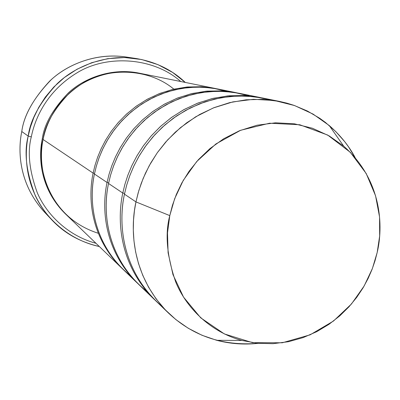 <?xml version="1.0" encoding="UTF-8"?>
<svg xmlns="http://www.w3.org/2000/svg" width="400" height="400" viewBox="0 0 400 400"><rect width="100%" height="100%" fill="white"/><g stroke="black" fill="none" stroke-linecap="round" stroke-linejoin="round"><path stroke-width="0.6" d="M48.185 215.8C19.165 187.53 17.41 152.14 21.775 131.53C17.67 151.37 18.905 184.135 44.495 212.105L51.71 219.77C25.175 190.765 23.905 156.71 28.185 136.085C23.885 152.28 26.23 172.06 35.22 195.435C45.395 217.98 69.07 240.155 99.33 246.525C80.045 242.04 64.17 233.12 51.71 219.77M95.985 243.305C67.735 235.745 46.48 214.24 37.35 192.91C29.305 170.85 27.29 152.17 31.305 136.875L28.185 136.085L21.775 131.53L28.185 136.085C30.365 119.675 40.02 102.215 57.155 83.71C75.08 66.36 105.445 53.9 136.16 58.525C155.655 61.855 172.025 69.825 185.27 82.43L172.64 72.45L157.92 64.62L141.675 59.53L124.66 57.525L107.715 58.67L91.64 62.725L77.065 69.205L64.405 77.51L53.83 86.995L45.33 97.1L38.755 107.355L33.875 117.415L30.435 127.04L28.185 136.085L31.305 136.875C27.29 152.17 29.305 170.85 37.35 192.91C46.48 214.24 67.735 235.745 95.985 243.305M98.32 233.285C46.06 216.63 36.15 162.43 43.075 139.495L93.115 173.115L94.97 165.43L97.585 157.335L101.08 148.89L105.59 140.195L111.245 131.385L118.165 122.64L126.435 114.19L136.095 106.32L147.11 99.345L159.38 93.6L172.685 89.405L186.735 87.045L201.14 86.72L216.46 88.72L202.08 86.77L187.595 86.97L173.445 89.225L160.02 93.35L147.64 99.055L136.51 106.025L126.75 113.905L118.395 122.38L111.405 131.165L105.69 140.02L101.14 148.76L97.615 157.25L94.98 165.39L93.115 173.115L94.56 173.41L93.115 173.115C88 196.61 89.74 236.955 122.265 268.58L121.53 267.885C89.685 236.275 88.055 196.46 93.115 173.115L43.075 139.495C39.175 157.85 40.585 189.22 66.085 214.535L121.53 267.885M43.145 139.135L42.265 138.955C38.355 157.32 39.825 188.87 65.635 214.1C39.825 188.87 38.355 157.32 42.265 138.955L43.145 139.135M139.43 73.2C112.555 67.525 84.825 77.605 68.505 92.77C52.9 109.02 44.155 124.415 42.265 138.955C44.155 124.415 52.9 109.02 68.505 92.77C84.825 77.605 112.555 67.525 139.43 73.2M215.47 88.515L140.04 73.32C113.115 67.865 85.495 78.08 69.235 93.28C53.69 109.55 44.97 124.955 43.075 139.495C46.38 122.905 56.735 99.545 82.565 83.39C108.235 66.945 149.185 68.335 173.81 89.14M236.39 92.725L217.46 88.915L203.05 87.11L188.57 87.44L174.45 89.815L161.07 94.03L148.735 99.81L137.66 106.83L127.945 114.745L119.63 123.24L112.675 132.035L106.985 140.9L102.445 149.64L98.93 158.13L96.305 166.275L94.435 174.005C89.345 197.48 90.985 237.52 122.99 269.29L136.91 282.68C103.345 249.37 101.665 207.215 107.055 182.485L109.03 174.335L111.805 165.76L115.51 156.81L120.295 147.595L126.29 138.25L133.615 128.98L142.37 120.02L152.585 111.67L164.235 104.265L177.2 98.165L191.255 93.71L206.085 91.2L221.28 90.84L237.505 92.955L222.34 90.9L207.05 91.11L192.11 93.51L177.925 97.885L164.83 103.94L153.055 111.33L142.725 119.695L133.875 128.685L126.465 138.005L120.41 147.395L115.58 156.665L111.84 165.665L109.045 174.295L107.055 182.485L108.68 182.815L107.055 182.485L94.435 174.005L96.41 165.9L99.225 157.345L103.025 148.415L107.965 139.23L114.195 129.95L121.845 120.795L131 112.05L141.685 104.055L153.83 97.185L167.27 91.83L181.71 88.335L196.75 86.995L211.925 87.965L226.72 91.255M162.565 306.875C120.925 271.66 118.16 221.9 124.46 194.175L135.95 201.9L138.175 192.805L141.285 183.225L145.435 173.23L150.78 162.93L157.47 152.485L165.64 142.115L175.39 132.09L186.76 122.75L199.71 114.46L214.11 107.625L229.7 102.625L246.125 99.795L262.935 99.365L279.63 101.435L286.865 103.145L293.93 105.33L307.405 111.025L319.775 118.305L325.475 122.46L335.82 131.615L344.685 141.64L348.55 146.88L355.18 157.65C348.99 145.96 340.34 135.255 329.235 125.525L313.08 114.09L294.56 105.55L274.395 100.51L253.5 99.3L232.86 101.895L213.385 107.915L195.77 116.75L180.465 127.65L167.65 139.87L157.295 152.74L149.225 165.715L143.17 178.395L138.845 190.51L135.95 201.9L169.79 215.62L172.42 205.36L176.335 194.44L181.795 183.005L189.065 171.3L198.38 159.685L209.9 148.64L223.66 138.765L239.485 130.735L256.985 125.23L275.535 122.805L294.32 123.795L312.46 128.25L329.125 135.875L343.675 146.125C382.645 180.76 383.23 227.28 377.18 252.505L379.655 236.035L379.555 216.985L375.555 195.76L366.195 173.505L350.31 152.305L327.71 135.07L299.805 124.765L269.58 123.215L240.64 130.27L215.89 143.96L196.755 161.505L183.28 180.355L174.655 198.73L169.79 215.62L167.495 232.93L168.095 252.805L172.975 274.66L183.54 297.115L200.745 317.86L224.38 333.945L252.62 342.685L282.32 342.775L310.105 334.84L333.5 321.03L351.465 303.98L364.16 285.97L372.39 268.53L377.18 252.505L375.03 260.73L372.055 269.415L368.115 278.49L363.055 287.85L356.73 297.35L349.005 306.775L339.785 315.865L329.03 324.28L316.78 331.655L303.17 337.59L288.465 341.71L273.035 343.68L257.345 343.285L241.9 340.455C209.62 331.82 185.715 306.815 175.64 281.795C166.825 255.895 164.875 233.835 169.79 215.62L135.95 201.9L134.455 210.63L133.525 220.03L133.305 230.075L133.945 240.73L135.615 251.915L138.495 263.51L142.755 275.33L148.545 287.16L155.975 298.71L165.105 309.65L175.91 319.625L188.275 328.275L201.985 335.265L216.745 340.32C230.335 343.855 244.06 344.86 257.925 343.345C222.79 346.155 193.045 336.125 168.69 313.26C131.635 276.48 129.87 229.5 135.95 201.9L124.46 194.175C118.655 220.635 120.39 265.7 156.07 301.115L168.69 313.26M259.935 97.47L238.62 93.175L223.43 91.28L208.15 91.645L193.235 94.17L179.1 98.655L166.06 104.79L154.345 112.24L144.065 120.64L135.265 129.655L127.89 138.985L121.86 148.385L117.05 157.655L113.32 166.655L110.53 175.285L108.54 183.48L122.775 193.045L108.54 183.48C103.12 208.36 104.805 250.765 138.55 284.26L154.215 299.335C118.74 264.125 117.015 219.34 122.775 193.045L124.885 184.385L127.845 175.26L131.79 165.745L136.88 155.94L143.255 145.995L151.04 136.125L160.335 126.585L171.18 117.695L183.54 109.815L197.285 103.315L212.18 98.565L227.88 95.88L243.96 95.485L261.195 97.73L245.155 95.55L228.975 95.78L213.145 98.335L198.105 102.99L184.215 109.445L171.71 117.315L160.74 126.22L151.33 135.79L143.455 145.715L137.01 155.71L131.87 165.58L127.885 175.155L124.9 184.335L122.775 193.045L124.615 193.425L122.775 193.045C116.945 219.53 118.81 264.99 155.145 300.22M279.63 101.435L262.455 97.975L246.39 95.98L230.215 96.38L214.42 99.085L199.435 103.865L185.605 110.405L173.17 118.34L162.26 127.29L152.905 136.89L145.07 146.825L138.655 156.83L133.535 166.7L129.56 176.28L126.585 185.46L124.46 194.175L126.68 185.115L129.83 175.555L134.065 165.575L139.555 155.295L146.465 144.9L154.925 134.635L165.045 124.805L176.84 115.775L190.245 107.965L205.08 101.8L221.025 97.67L237.66 95.9L254.465 96.675L270.89 100.035M130.195 275.565C91.61 244.035 88.805 198.845 94.435 174.005L107.055 182.485C101.605 207.385 103.405 250.13 137.73 283.465M146.675 291.29C105.515 258.14 102.5 209.9 108.54 183.48L110.65 174.865L113.65 165.765L117.705 156.27L122.975 146.495L129.62 136.62L137.77 126.88L147.525 117.59L158.9 109.1L171.82 101.825L186.105 96.165L201.43 92.515L217.37 91.155L233.42 92.265L249.03 95.85M136.16 58.525L125.75 56.96C96.13 52.5 66.885 64.48 49.635 81.155C33.145 98.95 23.86 115.74 21.775 131.53C23.87 115.195 33.685 97.925 51.21 79.705C69.54 62.705 100.71 51.46 130.885 57.885M180.72 81.515C153.495 57.15 106.605 54.365 76.885 72.91C47.015 91.09 35.055 117.93 31.305 136.875C35.055 117.93 47.015 91.09 76.885 72.91C106.605 54.365 153.495 57.15 180.72 81.515M241.9 340.455L216.745 340.32M343.675 146.125L329.235 125.525"/></g></svg>
